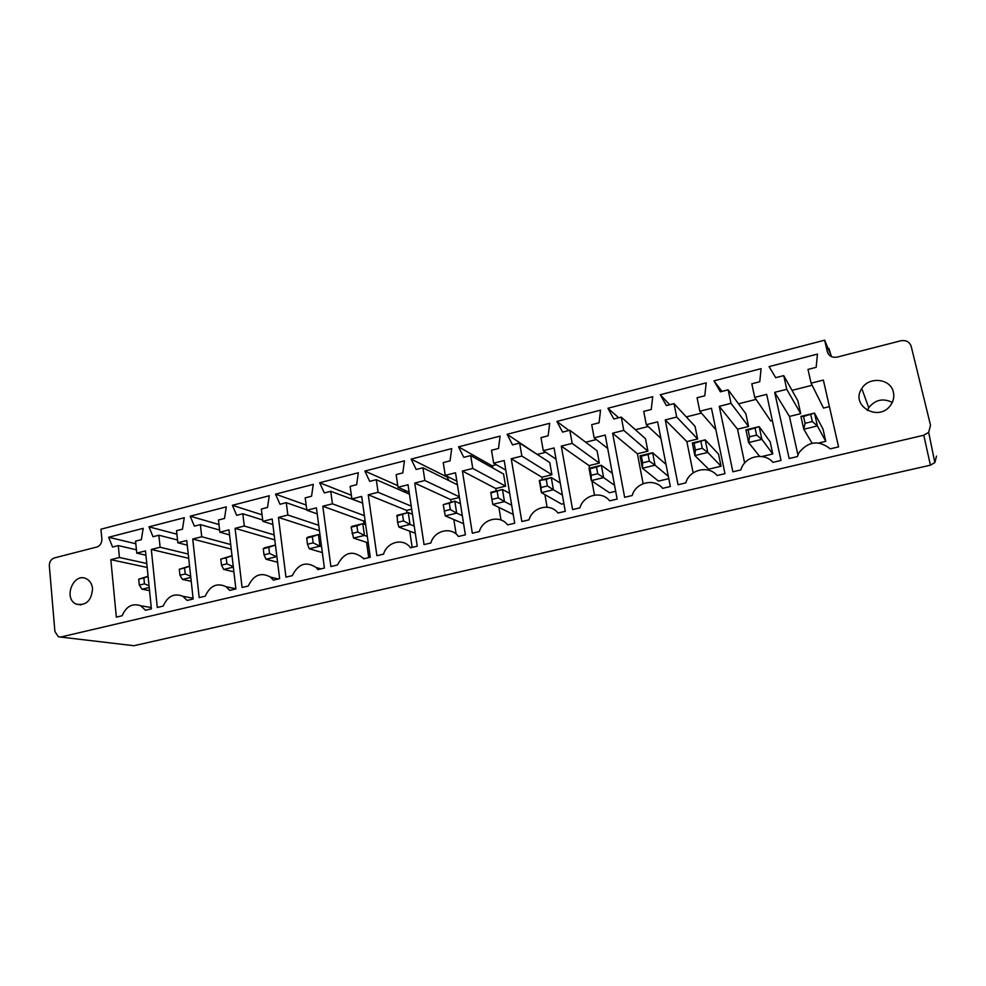 <?xml version="1.0" encoding="UTF-8"?>
<svg xmlns="http://www.w3.org/2000/svg" width="986" height="986" viewBox="0 0 986 986"><rect width="100%" height="100%" fill="white"/><g stroke="black" fill="none" stroke-linecap="round" stroke-linejoin="round"><path stroke-width="1.48" d="M60.491 637.042L133.973 645.719L930.414 465.182L934.839 462.582L936.503 456.111M61.083 636.944L923.783 435.245L928.676 432.349L930.513 425.2L911.2 346.369C909.523 341.785 906.06 339.923 900.797 340.786L837.25 357.092C832.147 357.906 828.832 356.057 827.279 351.571L824.653 340.17L100.942 529.211L101.866 539.022C101.903 543.076 100.215 545.751 96.813 547.033L54.292 557.94C50.976 559.198 49.325 561.823 49.325 565.853L54.908 631.595L58.42 636.796L133.973 645.719M262.843 521.347L272.185 518.993L279.63 578.634L273.319 580.113L270.583 577.143C261.031 571.892 253.599 574.85 248.287 586.017L242.075 587.483L235.087 528.348L244.294 526.019L242.827 513.768L236.702 515.333L232.363 505.3L269.277 495.761L267.526 507.457L261.327 509.047L262.843 521.347L272.863 524.478M280.012 504.277L275.501 494.146L313.289 484.385L311.564 496.217L305.204 497.844L306.843 510.255L316.407 507.852L324.406 568.072L317.948 569.6L316.235 567.579C306.239 561.009 298.265 563.696 292.312 575.639L285.965 577.13L278.434 517.416L287.863 515.037L286.273 502.675L280.012 504.277M337.397 565.015L330.889 566.543L322.804 506.237L332.442 503.809L330.754 491.311L324.332 492.951L319.649 482.746L358.325 472.75L356.636 484.705L350.129 486.369L351.879 498.904L361.677 496.439L370.268 557.263L363.649 558.828L363.107 558.125C352.741 549.868 344.176 552.16 337.397 565.015M422.92 467.771L416.191 469.496L411.137 459.106L451.699 448.618L450.072 460.844L443.244 462.582L445.253 475.375L455.52 472.787L465.367 534.843L458.416 536.483C451.341 526.302 434.296 530.419 430.87 542.978L424.042 544.592L414.749 483.066L424.867 480.515L422.92 467.771L457.43 484.804M417.238 546.195L410.459 547.797C403.631 537.69 386.98 541.708 383.566 554.132L376.899 555.697L368.234 494.787L378.106 492.297L376.282 479.689L369.713 481.365L364.845 471.061L404.457 460.832L402.793 472.91L396.138 474.611L398.011 487.281L408.031 484.755L417.238 546.195M624.643 497.301L612.614 433.199L623.781 430.377L621.266 417.115L613.834 419.013L607.931 408.253L652.707 396.68L651.253 409.461L643.71 411.384L646.298 424.707L657.65 421.848L670.344 486.529L662.654 488.341C654.507 477.803 635.65 482.351 632.199 495.527L624.643 497.301M591.711 424.67L594.139 437.846L605.207 435.06L617.125 499.076L609.644 500.839C601.78 490.387 583.404 494.824 579.953 507.839L572.595 509.577L561.293 446.128L572.176 443.38L569.809 430.253L562.575 432.102L556.893 421.441L600.56 410.151L599.057 422.784L591.711 424.67M470.692 455.581L463.79 457.331L458.539 446.855L500.099 436.108L498.509 448.47L491.521 450.257L493.653 463.173L504.191 460.524L514.692 523.221L507.568 524.897C500.247 514.63 482.77 518.846 479.332 531.553L472.331 533.204L462.409 471.049L472.762 468.436L470.692 455.581L503.55 474.032L505.571 486.135L472.762 468.436M521.853 456.062L519.634 443.071L512.572 444.883L507.112 434.296L549.707 423.29L548.154 435.787L540.994 437.624L543.274 450.676L554.058 447.952L565.261 511.303L557.965 513.028C550.373 502.663 532.452 506.989 529.014 519.844L521.84 521.532L511.241 458.749L521.853 456.062L551.913 474.759L549.769 462.545L519.634 443.071M808.002 369.417L811.096 383.172L823.372 380.078L838.581 446.88L830.261 448.84C818.774 439.904 808.36 441.173 799.005 452.66L797.304 456.604L789.145 458.527L774.688 392.342L786.754 389.31L783.734 375.617L775.711 377.675L769.068 366.607L817.468 354.11L816.149 367.334L808.002 369.417M731.02 403.348L728.173 389.815L720.347 391.812L713.963 380.855L761.106 368.665L759.75 381.742L751.813 383.776L754.721 397.383L766.677 394.363L781.011 460.45L772.913 462.36C764.705 452.389 746.439 455.655 741.608 467.795L740.819 469.915L732.869 471.789L719.262 406.318L731.02 403.348L748.547 426.47L745.86 413.775L728.173 389.815M706.21 382.851L704.793 395.78L697.065 397.752L699.813 411.224L711.461 408.278L724.957 473.662L717.056 475.523C708.601 464.887 689.263 469.546 685.8 482.893L678.06 484.718L665.254 419.925L676.704 417.041L674.03 403.644L666.413 405.591L660.275 394.72L706.21 382.851M151.388 608.855L145.497 610.248L140.641 605.749C132.42 602.964 126.257 606.291 122.128 615.757L116.336 617.125L110.826 559.654L119.429 557.497L118.271 545.591L112.552 547.045L108.682 537.259L143.18 528.348L141.355 539.687L135.55 541.166L136.758 553.121L145.484 550.928L151.388 608.855M158.857 535.225L153.003 536.717L148.985 526.844L184.259 517.724L182.459 529.186L176.531 530.702L177.837 542.768L186.761 540.525L193.157 599.007L187.13 600.437L182.841 596.284C174.202 592.869 167.657 596.123 163.22 606.07L157.292 607.462L151.314 549.448L160.114 547.242L158.857 535.225L177.529 540.008M194.378 526.142L190.212 516.196L226.287 506.866L224.512 518.451L218.448 520.004L219.853 532.181L228.974 529.876L235.888 588.938L229.726 590.392L226.139 586.732C217.043 582.504 210.092 585.647 205.261 596.16L199.197 597.59L192.726 539.022L201.723 536.754L200.368 524.614L194.378 526.142M831.432 356.599L828.881 348.44L829.892 352.865L824.653 340.17M262.029 514.803L232.363 505.3M274.798 539.909L235.087 528.348M262.67 519.992L242.827 513.768M274.17 534.917L244.294 526.019M306.153 505.042L275.501 494.146M306.782 509.824L286.273 502.675M318.725 525.279L287.863 515.037M319.439 530.702L278.434 517.416M317.196 513.866L306.843 510.255M363.994 524.108L363.563 521.002L322.804 506.237M368.727 557.632L366.57 542.362M364.389 515.666L332.442 503.809M363.563 521.002L365.091 520.62M362.367 502.996L330.754 491.311M362.614 503.094L351.879 498.904M351.373 495.28L319.649 482.746M459.328 496.796L424.867 480.515M448.926 480.601L447.176 477.064L411.137 459.106M451.095 502.071L450.713 499.606L414.749 483.066M450.713 499.606L459.439 497.462M447.176 477.064L448.137 476.817M456.111 534.055L453.843 519.56M456.851 481.168L445.253 475.375M409.141 492.187L398.011 487.281M407.008 512.868L406.651 510.415L368.234 494.787M412.148 547.39L409.732 531.171M411.236 506.126L378.106 492.297M406.651 510.415L411.692 509.183M409.449 494.171L376.282 479.689M397.765 485.63L364.845 471.061M405.394 492.396L404.26 490.03M643.118 483.67L637.4 453.77L612.614 433.199M637.4 453.77L647.901 451.181L623.781 430.377M647.901 451.181L645.485 438.745L621.266 417.115M618.69 417.768L607.931 408.253M660.891 438.351L646.298 424.707M635.391 429.723L648.221 426.507M607.696 448.42L594.139 437.846M568.934 430.488L556.893 421.441M585.709 442.221L596.32 439.559M589.554 468.165L589.086 465.626L599.34 463.112L597.072 450.787L569.809 430.253M599.34 463.112L572.176 443.38M589.086 465.626L561.293 446.128M594.472 495.108L591.896 480.983M493.283 468.264L492.026 465.786L458.539 446.855M496.192 491.028L495.785 488.538L462.409 471.049M495.785 488.538L505.571 486.135M492.026 465.786L496.328 464.702M500.974 520.004L498.904 507.42M505.793 470.125L493.653 463.173M542.337 479.726L541.893 477.212L511.241 458.749M541.893 477.212L551.913 474.759M547.094 507.174L544.925 494.627M538.405 455.199L507.112 434.296M537.9 454.238L545.702 452.278M556.042 459.143L543.274 450.676M893.402 392.218C890.789 378.476 868.912 376.085 861.789 388.57C849.833 405.653 878.871 422.575 890.666 405.135C893.489 401.105 894.401 396.803 893.402 392.218M829.423 406.614L823.495 408.068L811.096 383.172M792.005 390.345L812.144 385.279M797.908 454.891L789.441 416.437L800.731 413.664L797.884 400.846L783.734 375.617M800.731 413.664L786.754 389.31M789.441 416.437L774.688 392.342M744.652 463.026L737.528 429.181L719.262 406.318M737.528 429.181L748.547 426.47M721.962 391.393L713.963 380.855M738.489 403.804L756.077 399.379M772.371 420.628L770.756 421.022L754.721 397.383M669.691 404.753L660.275 394.72M686.305 416.918L701.453 413.109M715.885 429.723L699.813 411.224M693.146 472.886L686.86 441.617L697.62 438.98L695.068 426.408L674.03 403.644M697.62 438.98L676.704 417.041M686.86 441.617L665.254 419.925M92.548 588.617C92.006 584.008 89.997 580.754 86.546 578.868C73.605 571.683 62.722 598.773 76.39 604.159C86.164 605.811 91.562 600.634 92.548 588.617M145.916 555.217L136.758 553.121M147.16 567.455L110.826 559.654M146.766 563.487L119.429 557.497M136.425 549.806L118.271 545.591M135.809 543.754L108.682 537.259M188.24 554.046L160.114 547.242M176.901 534.19L148.985 526.844M188.696 558.322L151.314 549.448M187.266 545.159L177.837 542.768M218.966 524.527L190.212 516.196M219.607 530.061L200.368 524.614M230.687 544.519L201.723 536.754M231.229 549.128L192.726 539.022M229.565 534.905L219.853 532.181M828.154 348.637L828.881 348.44M668.791 478.654L658.5 481.106L642.428 468.239L655.037 465.195L668.348 476.361M615.683 491.274L609.496 492.753L591.304 480.601L603.605 477.618L614.549 485.248M563.893 503.587L561.638 504.117L541.437 492.655L553.429 489.746L562.39 495.034M892.281 402.411C883.049 397.925 875.211 399.687 868.765 407.723L867.372 410.484M800.928 416.4L803.553 416.474L805.081 423.314L803.775 429.23L800.928 416.4L814.51 413.072L823.002 429.046L825.775 441.334L818.861 442.985M745.921 429.871L748.091 430.044L749.533 436.81L748.62 442.566L745.921 429.871L759.158 426.63L770.152 441.777L772.765 453.942L761.87 456.53M692.32 442.997L694.045 443.269L695.401 449.973L694.847 455.569L692.32 442.997L705.212 439.842L718.572 454.189L721.049 466.23L708.675 469.176L694.847 455.569L707.775 452.438L721.049 466.23M275.464 545.32L276.906 556.831M268.771 547.341L263.25 548.697L264.63 547.735L275.02 545.184L268.771 547.341L269.535 553.466L276.45 556.708L266.035 559.222L277.584 562.242M320.019 535.078L318.404 534.56L319.945 546.195L321.559 546.675M312.34 536.68L306.683 538.073L307.78 537.16L318.404 534.56L312.34 536.68L313.154 542.867L319.945 546.195L309.296 548.771L322.348 552.591M365.67 524.712L362.811 523.689L364.463 535.435L367.322 536.396M356.92 525.772L351.139 527.19L351.928 526.351L362.811 523.689L356.92 525.772L357.795 532.021L364.463 535.435L353.555 538.073L368.234 542.904M460.437 503.76L454.805 501.159L456.691 513.139L462.311 515.616M449.308 503.168L443.232 504.647L454.805 501.159L449.308 503.168L450.306 509.54L456.691 513.139L445.253 515.9L463.593 523.702M412.456 514.248L408.266 512.56L397.124 515.284L397.568 522.358L398.862 527.116L415.291 533.253M398.862 527.116L410.028 524.416L414.219 526.031M396.643 516.048L408.266 512.56L410.028 524.416L403.508 520.916L397.568 522.358M665.994 464.357L652.621 452.722L640.037 455.803L642.428 468.239L642.625 462.791L649.343 461.165L655.037 465.195L652.621 452.722L648.061 454.534L649.343 461.165M612.318 473.243L601.324 465.281L589.061 468.288L591.304 480.601L591.181 475.301L597.713 473.711L603.605 477.618L601.324 465.281L596.518 467.142L597.713 473.711M509.676 493.308L502.466 489.487L490.781 492.347L492.766 504.413L513.213 514.421M490.781 492.347L492.766 504.413L504.475 501.591L511.672 505.226M490.966 492.975L502.466 489.487L504.475 501.591L498.25 497.881L492.014 499.397M560.27 483.054L551.285 477.532L553.429 489.746L547.366 485.95L540.994 487.503L541.437 492.655L539.317 480.465L551.285 477.532L546.232 479.442L547.366 485.95M803.553 416.474L814.51 413.072L817.394 425.94L825.775 441.334M810.788 414.699L812.328 421.552L817.394 425.94L803.775 429.23L812.094 443.256M748.091 430.044L759.158 426.63L761.882 439.362L772.765 453.942M755.14 428.318L756.595 435.097L761.882 439.362L748.62 442.566L759.614 456.358M694.045 443.269L705.212 439.842L707.775 452.438L702.278 448.297L695.401 449.973M148.06 576.28L138.706 579.176L139.297 585.117L141.984 589.209L149.527 590.626M141.984 589.209L149.206 587.471M189.559 566.112L179.292 569.242L179.933 575.245L182.41 579.435L191.21 581.284M182.41 579.435L190.791 577.414M232.006 555.722L220.79 559.087L221.493 565.151L223.76 569.44L233.879 571.806M223.76 569.44L233.337 567.123M263.25 548.697L264.001 554.822L266.035 559.222M264.001 554.822L269.535 553.466M306.683 538.073L307.484 544.247L309.296 548.771M307.484 544.247L313.154 542.867M351.139 527.19L353.555 538.073M352.002 533.426L357.795 532.021M443.232 504.647L445.253 515.9M444.23 511.019L450.306 509.54M402.571 514.606L403.508 520.916M640.037 455.803L641.356 456.173L642.625 462.791M641.356 456.173L648.061 454.534M589.061 468.288L589.973 468.744L591.181 475.301M589.973 468.744L596.518 467.142M497.178 491.447L498.25 497.881M539.317 480.465L546.232 479.442M539.86 481.008L540.994 487.503M805.081 423.314L812.328 421.552M749.533 436.81L756.595 435.097M700.91 441.592L702.278 448.297M139.297 585.117L144.474 583.86L149.034 585.746M148.085 576.502L143.87 577.907L144.474 583.86M138.706 579.176L143.87 577.907M179.933 575.245L185.232 573.963L190.668 576.305M189.571 566.26L184.579 567.948L185.232 573.963M179.292 569.242L184.579 567.948M221.493 565.151L226.903 563.832L233.288 566.691M232.006 555.771L226.201 557.768L226.903 563.832M220.79 559.087L226.201 557.768M930.414 465.182L923.783 435.245M828.215 353.814L827.279 351.571M934.839 462.582L928.676 432.349M270.583 577.143L278.225 578.955M316.235 567.579L321.042 568.86M363.107 558.125L364.647 558.594M140.641 605.749L151.252 607.536M182.841 596.284L193.071 598.219M226.139 586.732L235.876 588.79M868.765 407.723L861.789 388.57M81.062 604.899L76.39 604.159"/></g></svg>
